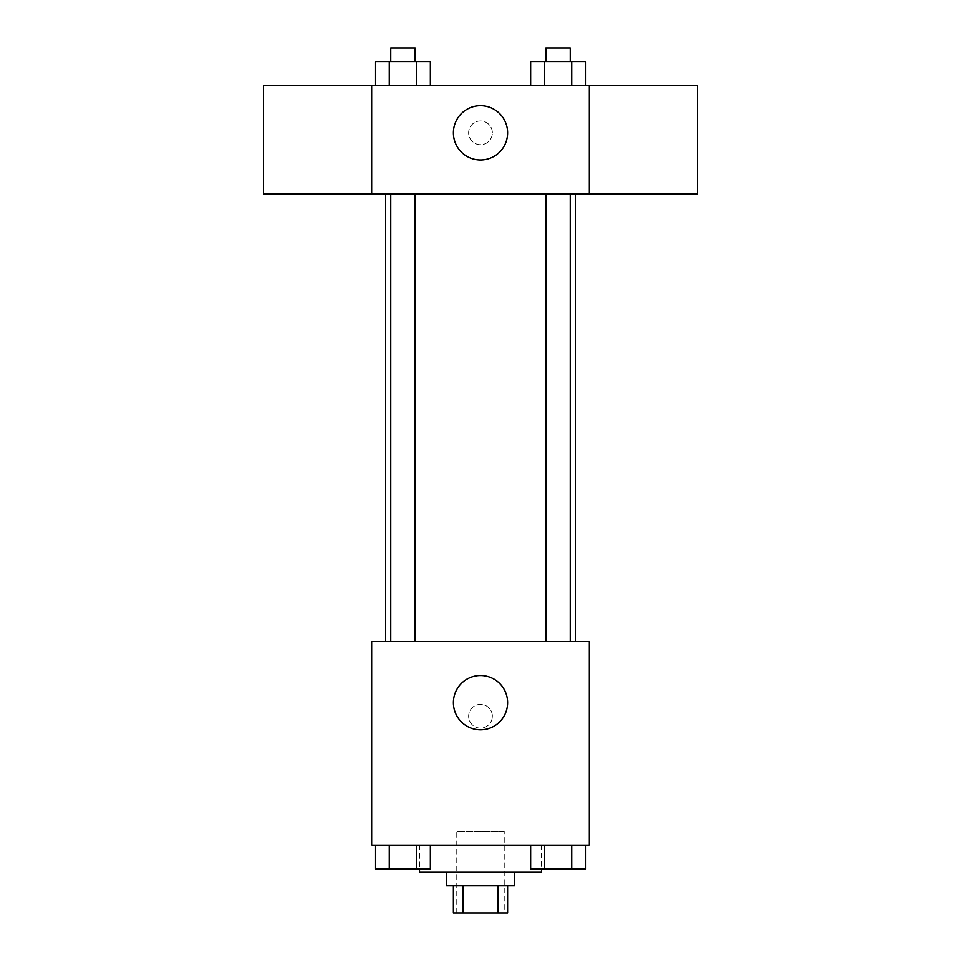 <?xml version="1.0" encoding="UTF-8"?>
<svg xmlns="http://www.w3.org/2000/svg" width="961" height="961" viewBox="0 0 961 961"><rect width="100%" height="100%" fill="white"/><g stroke="black" fill="none" stroke-linecap="round" stroke-linejoin="round"><path stroke-width="0.72" stroke-dasharray="4.8 3.6" d="M504.237 831.553L456.763 831.553L504.237 831.553L504.237 912.95L456.763 912.95L504.237 912.95M463.094 912.95L453.364 912.95L453.364 885.814L463.094 885.814L463.094 912.95L507.636 912.95L507.636 885.814L497.906 885.814L497.906 912.95M463.094 885.814L453.364 885.814M497.906 885.814L507.636 885.814M446.577 885.814L514.423 885.814M480.5 872.252L446.577 872.252L480.5 872.252M541.548 872.252L419.452 872.252M541.548 845.115L419.452 845.115L541.548 845.115L541.548 868.852M375.487 845.115L375.487 868.852L389.193 868.852L375.487 868.852L389.193 868.852L389.193 845.115L416.606 845.115L375.487 845.115L430.312 845.115L389.193 845.115L389.193 868.852L430.312 868.852L416.606 868.852L430.312 868.852L430.312 845.115L416.606 845.115L430.312 845.115L416.606 845.115L416.606 868.852L389.193 868.852L416.606 868.852L416.606 845.115L430.312 845.115L389.193 845.115L430.312 845.115M371.967 845.115L589.033 845.115L589.033 641.612L371.967 641.612L371.967 845.115M530.688 845.115L530.688 868.852L544.394 868.852L530.688 868.852L544.394 868.852L544.394 845.115L571.807 845.115L530.688 845.115L585.513 845.115L544.394 845.115L544.394 868.852L585.513 868.852L571.807 868.852L585.513 868.852L585.513 845.115L571.807 845.115L585.513 845.115L571.807 845.115L571.807 868.852L544.394 868.852L571.807 868.852L571.807 845.115L585.513 845.115L544.394 845.115L585.513 845.115M492.368 716.233A11.868 11.868 0 0 0 474.566 705.951A11.868 11.868 0 0 0 474.566 726.504A11.868 11.868 0 0 0 492.368 716.233A11.868 11.868 0 0 0 474.566 705.951A11.868 11.868 0 0 0 474.566 726.504A11.868 11.868 0 0 0 492.368 716.233M575.471 641.612L385.529 641.612L575.471 641.612M415.104 641.612L390.683 641.612L415.104 641.612L390.683 641.612L415.104 641.612L415.104 193.894L390.683 193.894L415.104 193.894M570.317 641.612L545.896 641.612L570.317 641.612L545.896 641.612L570.317 641.612L570.317 193.894L545.896 193.894L570.317 193.894M371.967 728.102L371.979 704.353L371.967 728.102M589.033 704.353L589.021 728.102L589.033 704.353M507.636 702.659A27.136 27.136 0 0 1 466.938 726.156A27.136 27.136 0 0 1 466.938 679.163A27.136 27.136 0 0 1 507.636 702.659M575.471 193.894L385.529 193.894L575.471 193.894M371.967 193.894L589.033 193.894L589.033 85.361L371.967 85.361L371.967 193.894M492.368 132.846A11.868 11.868 0 0 0 474.566 122.564A11.868 11.868 0 0 0 474.566 143.129A11.868 11.868 0 0 0 492.368 132.846A11.868 11.868 0 0 0 474.566 122.564A11.868 11.868 0 0 0 474.566 143.129A11.868 11.868 0 0 0 492.368 132.846M375.487 85.361L375.487 61.612L389.193 61.612L389.193 85.361L375.487 85.361L430.312 85.361L375.487 85.361L430.312 85.361L375.487 85.361L430.312 85.361L375.487 85.361L389.193 85.361L389.193 61.612L430.312 61.612L416.606 61.612L416.606 85.361L416.606 61.612L375.487 61.612L430.312 61.612L430.312 85.361M530.688 85.361L530.688 61.612L544.394 61.612L544.394 85.361L530.688 85.361L585.513 85.361L530.688 85.361L585.513 85.361L530.688 85.361L585.513 85.361L530.688 85.361L544.394 85.361L544.394 61.612L585.513 61.612L571.807 61.612L571.807 85.361L571.807 61.612L530.688 61.612L585.513 61.612L585.513 85.361M371.967 193.786L371.967 85.469L371.967 193.786M589.033 85.469L589.033 193.786L589.033 85.469M697.578 85.469L697.578 193.786M263.422 193.786L263.422 85.469M507.636 132.846A27.136 27.136 0 0 1 466.938 156.343A27.136 27.136 0 0 1 466.938 109.35A27.136 27.136 0 0 1 507.636 132.846M570.317 61.612L545.896 61.612L570.317 61.612L545.896 61.612L570.317 61.612L570.317 48.05L545.896 48.05L570.317 48.05L545.896 48.05L545.896 61.612M415.104 61.612L390.683 61.612L415.104 61.612L390.683 61.612L415.104 61.612L415.104 48.05L390.683 48.05L415.104 48.05L390.683 48.05L390.683 61.612M571.807 61.612L571.807 85.361M544.394 61.612L544.394 85.361M416.606 61.612L416.606 85.361M389.193 61.612L389.193 85.361M570.317 868.852L545.896 868.852M415.104 868.852L390.683 868.852M571.807 845.115L571.807 868.852M544.394 845.115L544.394 868.852M416.606 845.115L416.606 868.852M389.193 845.115L389.193 868.852M456.763 912.95L456.763 831.553M419.452 845.115L419.452 868.852M390.683 193.894L390.683 641.612M545.896 193.894L545.896 641.612"/><path stroke-width="1.44" d="M497.906 885.814L497.906 912.95L453.364 912.95L453.364 885.814M497.906 912.95L507.636 912.95L507.636 885.814M514.423 872.252L514.423 885.814L446.577 885.814L446.577 872.252M463.094 885.814L463.094 912.95M419.452 868.852L419.452 872.252L541.548 872.252L541.548 868.852M589.033 845.115L371.967 845.115L371.967 641.612L589.033 641.612L589.033 845.115M507.636 702.659A27.136 27.136 0 0 1 466.938 726.156A27.136 27.136 0 0 1 466.938 679.163A27.136 27.136 0 0 1 507.636 702.659M575.471 193.894L575.471 641.612M545.896 641.612L545.896 193.894M415.104 193.894L415.104 641.612M589.033 193.894L371.967 193.894L371.967 85.361L589.033 85.361L589.033 193.894M507.636 132.846A27.136 27.136 0 0 1 466.938 156.343A27.136 27.136 0 0 1 466.938 109.35A27.136 27.136 0 0 1 507.636 132.846M589.033 193.786L697.578 193.786L697.578 85.469L589.033 85.469M371.967 85.469L263.422 85.469L263.422 193.786L371.967 193.786M585.513 85.361L585.513 61.612L530.688 61.612L530.688 85.361M571.807 61.612L571.807 85.361M544.394 61.612L544.394 85.361M545.896 61.612L545.896 48.05L570.317 48.05L570.317 61.612M430.312 85.361L430.312 61.612L375.487 61.612L375.487 85.361M416.606 61.612L416.606 85.361M389.193 61.612L389.193 85.361M390.683 61.612L390.683 48.05L415.104 48.05L415.104 61.612M585.513 845.115L585.513 868.852L530.688 868.852L530.688 845.115M571.807 845.115L571.807 868.852M544.394 845.115L544.394 868.852M570.317 868.852L545.896 868.852M430.312 845.115L430.312 868.852L375.487 868.852L375.487 845.115M416.606 845.115L416.606 868.852M389.193 845.115L389.193 868.852M415.104 868.852L390.683 868.852M385.529 193.894L385.529 641.612M570.317 641.612L570.317 193.894M390.683 193.894L390.683 641.612"/></g></svg>
